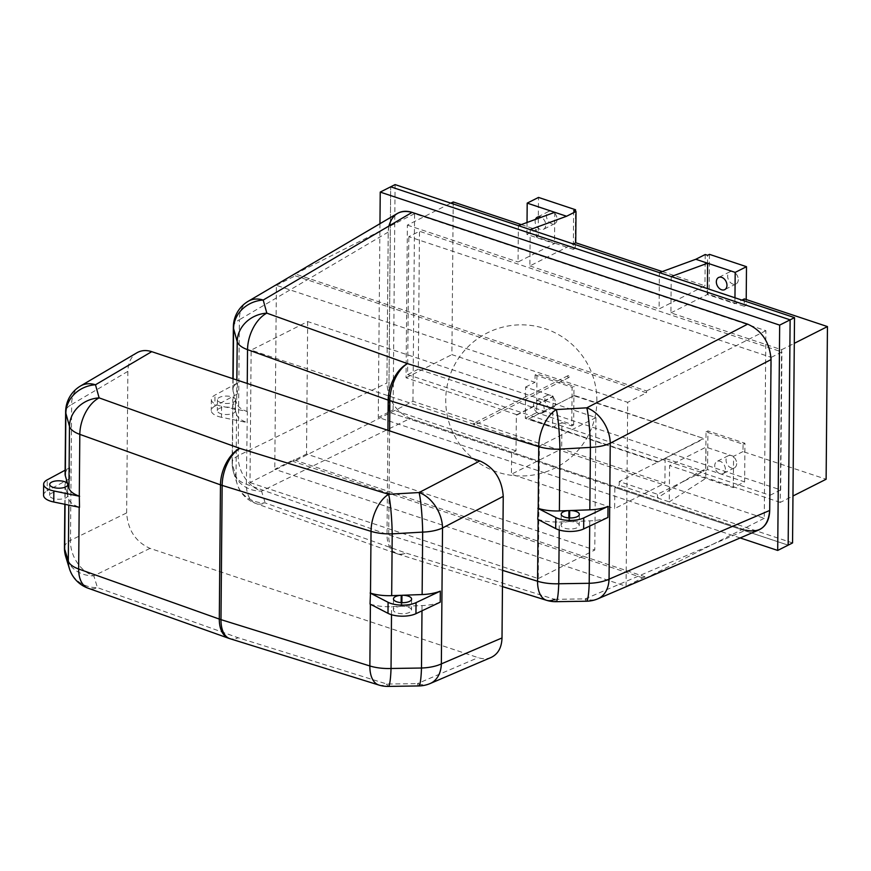 <?xml version="1.0" encoding="UTF-8"?>
<svg xmlns="http://www.w3.org/2000/svg" width="871" height="871" viewBox="0 0 871 871"><rect width="100%" height="100%" fill="white"/><g stroke="black" fill="none" stroke-linecap="round" stroke-linejoin="round"><path stroke-width="0.65" stroke-dasharray="4.36 3.27" d="M293.625 459.757L293.603 461.597L644.91 578.594L644.921 576.754L293.625 459.757L274.779 469.284L626.075 586.27L627.686 402.326L276.379 285.329L274.779 469.284M412.952 401.313L414.585 213.678L765.892 330.675L764.248 518.299L412.952 401.313L293.603 461.597M414.585 213.678L295.247 273.973L295.225 275.813L276.379 285.329M644.921 576.754L626.075 586.27M295.225 275.813L646.532 392.799L627.686 402.326M646.532 392.799L646.543 390.959L295.247 273.973M765.892 330.675L646.543 390.959M764.248 518.299L644.91 578.594M740.176 537.94L378.264 417.416L388.727 412.135L390.687 186.819L388.727 412.135L788.157 545.159L614.828 487.444L614.643 508.588L664.9 483.209L561.686 448.837L511.44 474.216L614.643 508.588M379.963 223.705L378.264 417.416M758.826 529.971C754.863 531.615 750.541 531.68 745.848 530.156L410.285 418.407C395.978 411.972 388.183 400.159 386.898 382.957L388.216 232.1L386.898 382.957C388.183 400.159 395.978 411.972 410.285 418.407L261.54 491.113A30.224 27.665 -17.1 0 1 233.504 472.126L233.504 472.126A30.224 27.665 -17.1 0 1 232.383 464.472A30.224 12.346 -179.5 0 1 232.165 462.958A30.224 12.346 -179.5 0 1 238.197 455.653L386.898 382.957M388.891 226.046L388.216 232.1C388.466 223.368 391.515 217.162 397.339 213.471M586.466 601.219A30.224 3.299 89.1 0 1 585.149 598.889A30.224 21.492 -113.2 0 0 597.898 598.791M537.755 519.345L538.104 519.454A30.224 12.346 0.5 0 0 559.291 521.958L568.817 521.62A9.069 3.702 0.5 0 0 561.087 525.213A9.069 3.702 0.5 0 0 570.124 529.002A9.069 3.702 0.5 0 0 579.226 525.376A9.069 3.702 0.5 0 0 569.58 521.587L589.754 520.858A30.224 12.346 0.5 0 0 607.925 517.45M387.922 430.318L387.018 534.348A30.224 17.899 109.6 0 0 396.545 553.597A30.224 17.899 109.6 0 0 405.821 553.009L554.696 599.335A30.224 3.299 -90.9 0 0 556.003 601.676M235.518 399.549A9.069 3.702 -179.5 0 1 235.54 399.854A9.069 3.702 -179.5 0 1 226.449 403.48A9.069 3.702 -179.5 0 1 217.412 399.691A9.069 3.702 -179.5 0 1 225.763 396.076A9.069 3.702 -179.5 0 1 235.431 399.245L233.025 390.992A30.224 12.346 -179.5 0 1 232.807 389.489A30.224 12.346 -179.5 0 1 237.435 383L214.974 395.096A18.139 7.414 0.5 0 0 211.359 399.484A18.139 7.414 0.5 0 0 221.572 406.256L246.994 411.439A30.224 12.346 -179.5 0 1 236.651 403.447L235.518 399.549L235.42 410.589L236.564 414.487L236.019 476.274A30.224 27.665 162.9 0 0 237.141 483.928A30.224 27.665 162.9 0 0 265.176 502.915L405.821 553.009A30.224 16.331 -72.7 0 1 397.709 553.978L397.709 553.978A30.224 16.331 -72.7 0 1 388.695 534.914L389.609 430.873M233.352 327.05A30.224 12.346 -179.5 0 1 239.383 319.733L238.197 455.653A30.224 22.548 64 0 0 261.54 491.113L265.176 502.915A30.224 17.899 -70.4 0 1 255.889 503.503A30.224 17.899 -70.4 0 1 246.362 484.265L247.331 411.558M237.435 383L237.337 394.03A30.224 12.346 0.5 0 0 232.709 400.518L232.165 462.958A30.224 30.224 0 0 0 233.504 472.126L237.141 483.928A30.224 30.224 0 0 0 255.889 503.503L396.545 553.597A30.224 30.224 0 0 0 397.709 553.978L502.458 586.586M232.709 400.518A30.224 12.346 0.5 0 0 232.927 402.032L235.333 410.274L235.431 399.245M237.337 394.03L214.876 406.136L214.974 395.096M235.42 410.589A9.069 3.702 -179.5 0 1 235.453 410.883A9.069 3.702 -179.5 0 1 226.351 414.509A9.069 3.702 -179.5 0 1 217.315 410.731A9.069 3.702 -179.5 0 1 225.665 407.105A9.069 3.702 -179.5 0 1 235.333 410.274M236.564 414.487A30.224 12.346 0.5 0 0 246.896 422.468M221.572 406.256L221.474 417.285L247.233 422.587M221.474 417.285A18.139 7.414 -179.5 0 1 211.261 410.524A18.139 7.414 -179.5 0 1 214.876 406.136M568.817 521.62L568.85 517.907M569.612 517.951L569.58 521.587M307.67 321.573L306.516 454.02L594.784 550.026L595.949 417.579L307.67 321.573L251.142 350.131L249.988 482.578L306.516 454.02M249.988 482.578L538.256 578.584L539.41 446.137L595.949 417.579M539.41 446.137L251.142 350.131M538.256 578.584L594.784 550.026M744.335 298.905L744.27 306.265L707.241 293.93L707.579 255.301M703.735 469.85L694.307 474.608L684.356 481.01L657.474 494.26L619.259 481.543L665.117 458.375L703.714 471.233L703.735 469.85L705.695 470.503L706.033 431.885L743.061 444.21L742.996 451.57L826.122 479.246M665.117 458.375L664.9 483.209M516.024 450.851L393.115 409.914L388.727 412.135L511.625 453.072L516.024 450.851L516.34 414.977L553.161 396.251L525.594 387.062L525.322 418.33L552.497 427.389L561.915 422.62L561.686 448.837M561.915 422.62L571.768 425.908L572.105 387.279L573.989 386.332L536.961 373.997L535.077 374.944L572.105 387.279M453.225 201.963L451.897 354.628L535.012 382.304L535.077 374.944M521.239 224.609L536.34 229.639L526.922 234.397L554.5 243.586L518.06 261.986L518.387 225.665M573.641 210.706L573.314 249.335L536.286 236.999L536.34 229.639M662.265 271.578L704.944 285.786L659.086 308.955L659.401 272.623M705.216 254.517L704.944 285.786M574.403 395.88L703.605 438.451L574.403 395.423L528.545 419.049L657.747 462.076L703.605 438.908M707.241 293.93L709.125 292.983L746.153 305.307L746.207 299.526M709.462 254.354L709.125 292.983M744.27 306.265L746.153 305.307M738.281 279.635A6.805 4.867 63.2 0 1 736.028 283.935A6.805 4.867 63.2 0 1 728.613 280.059A6.805 4.867 63.2 0 1 729.898 271.785A6.805 4.867 63.2 0 1 735.429 273.135A6.805 4.867 63.2 0 1 738.281 279.635M530.199 229.596L529.884 265.927L573.347 243.967M529.884 265.927L659.086 308.955M554.773 212.317L554.5 243.586M527.031 222.486L526.922 234.397M535.491 219.383A6.805 4.867 -116.8 0 0 537.178 227.081A6.805 4.867 -116.8 0 0 543.515 229.302A6.805 4.867 -116.8 0 0 545.769 225.001A6.805 4.867 -116.8 0 0 541.185 217.293M516.732 414.65L406.038 377.785L407.378 225.121L450.84 203.172M407.378 225.121L518.06 261.986M536.286 236.999L538.169 236.041L538.507 197.423M538.169 236.041L575.198 248.377L575.513 211.326M557.081 219.285A6.805 4.867 63.2 0 1 554.827 223.586A6.805 4.867 63.2 0 1 547.413 219.71A6.805 4.867 63.2 0 1 548.686 211.446A6.805 4.867 63.2 0 1 554.228 212.796A6.805 4.867 63.2 0 1 557.081 219.285M573.314 249.335L575.198 248.377M406.038 377.785L451.897 354.628M525.594 387.062L535.012 382.304M525.322 418.33L536.623 412.625L536.961 373.997M571.768 425.908L573.651 424.95L536.623 412.625M573.651 424.95L573.989 386.332M555.469 403.219A6.805 4.867 63.2 0 1 553.216 407.519A6.805 4.867 63.2 0 1 545.812 403.643A6.805 4.867 63.2 0 1 547.086 395.38A6.805 4.867 63.2 0 1 552.628 396.73A6.805 4.867 63.2 0 1 555.469 403.219M544.168 408.935A6.805 4.867 -116.8 0 0 541.316 402.435A6.805 4.867 -116.8 0 0 535.785 401.085A6.805 4.867 -116.8 0 0 534.5 409.359A6.805 4.867 -116.8 0 0 541.914 413.235A6.805 4.867 -116.8 0 0 544.168 408.935M553.161 396.251L552.497 427.389M511.625 453.072L511.44 474.216M516.34 414.977L552.769 396.577M619.259 481.543L619.227 485.223L614.828 487.444M684.356 481.01L703.714 471.233M694.307 474.608L733.306 487.597L744.618 481.892L707.59 469.556L707.916 430.927L744.945 443.263L744.618 481.892M705.695 470.503L707.59 469.556M742.996 451.57L733.578 456.328L733.306 487.597M733.578 456.328L706 447.15L669.57 465.55L669.255 501.881L619.227 485.223M792.556 542.938L669.255 501.881L705.728 478.419L706 447.15M725.369 469.273A6.805 4.867 -116.8 0 0 722.516 462.784A6.805 4.867 -116.8 0 0 716.985 461.434A6.805 4.867 -116.8 0 0 715.701 469.698A6.805 4.867 -116.8 0 0 723.115 473.574A6.805 4.867 -116.8 0 0 725.369 469.273M743.061 444.21L744.945 443.263M736.67 463.568A6.805 4.867 63.2 0 1 734.427 467.858A6.805 4.867 63.2 0 1 727.013 463.982A6.805 4.867 63.2 0 1 728.287 455.718A6.805 4.867 63.2 0 1 733.828 457.068A6.805 4.867 63.2 0 1 736.67 463.568M706.033 431.885L707.916 430.927M671.225 276.564L670.91 312.885L781.592 349.75L780.264 502.415L792.958 496.002M780.264 502.415L669.57 465.55M781.592 349.75L794.298 343.337M670.91 312.885L707.339 294.485L734.906 303.663L741.94 300.114M734.961 297.784L734.906 303.663M707.339 294.485L707.394 288.606M393.115 409.914L395.086 184.598M516.732 415.108L553.161 396.708M407.617 374.617L770.018 495.305L771.227 357.36L408.826 236.672L419.495 231.272L418.298 369.228L407.617 374.617L408.826 236.672M683.964 480.879L657.442 497.94L657.474 494.26M771.227 357.36L781.908 351.971L419.495 231.272M770.018 495.305L780.699 489.916L418.298 369.228M780.699 489.916L781.908 351.971M574.403 395.423L528.545 419.049M657.747 462.076L703.605 438.451M657.757 461.619L528.545 418.592M569.198 376.871A1.013 0.719 63.2 0 1 567.772 376.925A1.013 0.719 63.2 0 1 568.785 375.902A1.013 0.719 63.2 0 1 569.198 376.871M474.989 424.46A1.013 0.719 -116.8 0 0 473.748 423.295A1.013 0.719 -116.8 0 0 474.651 425.092A1.013 0.719 -116.8 0 0 474.989 424.46M491.113 657.453C487.15 659.107 482.828 659.173 478.146 657.649L150.008 548.371C135.702 541.936 127.906 530.123 126.633 512.932L127.863 371.373C128.113 362.641 131.162 356.435 136.987 352.744M401.901 602.667L401.869 606.314L422.032 605.585A30.224 12.346 0.5 0 0 440.214 602.177M370.044 604.06L370.393 604.18A30.224 12.346 0.5 0 0 391.58 606.684L401.106 606.347L401.139 602.634M418.744 685.945A30.224 3.299 89.1 0 1 417.438 683.615L478.146 657.649M378.863 685.042A30.224 16.331 107.3 0 0 386.985 684.062A30.224 3.299 -90.9 0 0 388.292 686.402M401.106 606.347A9.069 3.702 0.5 0 0 393.376 609.94A9.069 3.702 0.5 0 0 402.413 613.717A9.069 3.702 0.5 0 0 411.515 610.092A9.069 3.702 0.5 0 0 401.869 606.314M67.796 484.875L67.709 495.316L68.842 499.214A30.224 12.346 0.5 0 0 79.185 507.194L79.522 507.314M65.096 474.205A30.224 12.346 -179.5 0 1 69.724 467.727L65.129 470.198M69.724 467.727L69.626 478.756A30.224 12.346 0.5 0 0 64.998 485.245A30.224 12.346 0.5 0 0 65.216 486.758L67.622 495L67.698 485.18M69.626 478.756L47.165 490.863L47.263 479.823M67.709 495.316A9.069 3.702 -179.5 0 1 67.731 495.61A9.069 3.702 -179.5 0 1 58.64 499.235A9.069 3.702 -179.5 0 1 49.603 495.457A9.069 3.702 -179.5 0 1 57.954 491.832A9.069 3.702 -179.5 0 1 67.622 495M43.55 495.251A18.139 7.414 -179.5 0 1 47.165 490.863M69.43 568.654A30.224 27.665 162.9 0 0 97.454 587.642A30.224 17.899 -70.4 0 1 88.178 588.23M150.008 548.371L93.818 575.84A30.224 27.665 -17.1 0 1 65.793 556.852M228.833 638.323A30.224 17.899 109.6 0 0 238.11 637.735A30.224 16.331 -72.7 0 1 229.988 638.704M554.696 599.335L585.149 598.889L745.848 530.156L410.285 418.407M589.754 520.858L589.7 526.084M502.6 570.363L388.695 534.914A30.224 12.346 0.5 0 1 387.845 534.642A30.224 12.346 0.5 0 1 387.018 534.348L246.362 484.265A30.224 12.346 0.5 0 1 236.019 476.274L232.383 464.472L232.927 402.032M559.215 529.982L559.291 521.958M233.025 390.992L233.134 378.765M236.858 380.006L236.651 403.447M246.994 411.439L247.244 383.469M388.216 232.1L239.383 319.733A30.224 21.731 -120.5 0 1 248.246 301.257M127.863 371.373L71.662 404.46L70.475 540.379L126.633 512.932M80.535 385.984A30.224 21.731 -120.5 0 0 71.662 404.46A30.224 12.346 -179.5 0 0 65.641 411.765M430.187 683.517A30.224 21.492 -113.2 0 1 417.438 683.615L386.985 684.062L238.11 637.735L97.454 587.642L93.818 575.84A30.224 22.548 64 0 1 70.475 540.379A30.224 12.346 -179.5 0 0 64.454 547.685M422.032 605.585L421.989 610.811M391.504 614.708L391.58 606.684M65.064 504.342L65.216 486.758M68.842 499.214L68.798 505.104M232.905 378.689L232.807 389.489M217.412 399.691L217.315 410.731M235.54 399.854L235.453 410.883M561.185 514.173L561.087 525.213M579.324 514.336L579.226 525.376M211.359 399.484L211.261 410.524M548.686 211.446L537.385 217.151M554.827 223.586L543.515 229.302M547.086 395.38L535.785 401.085M553.216 407.519L541.914 413.235M728.287 455.718L716.985 461.434M734.427 467.858L723.115 473.574M729.898 271.785L718.586 277.501M736.028 283.935L724.726 289.64M596.875 401.063A75.57 75.57 0 0 0 484.091 334.627A75.57 75.57 0 0 0 482.948 465.517A75.57 75.57 0 0 0 596.875 401.063M567.957 375.706L473.748 423.295M568.872 377.502L474.651 425.092M393.474 598.9L393.376 609.94M411.613 599.063L411.515 610.092M64.998 485.245L64.835 504.298M49.691 484.418L49.603 495.457M67.829 484.57L67.731 495.61"/><path stroke-width="1.31" d="M518.387 225.665L530.199 229.596L566.586 216.248L554.773 212.317L518.387 225.665L395.086 184.598L390.687 186.819L790.117 319.842L788.157 545.159L777.705 550.439L779.665 325.123L790.117 319.842L390.687 186.819L380.235 192.099L379.963 223.705M777.705 550.439L740.176 537.94M380.235 192.099L779.665 325.123M233.134 378.765L233.57 328.552A30.224 27.088 -15.5 0 1 263.205 300.049A30.224 21.731 -120.5 0 0 248.246 301.257L397.339 213.471C401.694 210.989 406.605 210.63 412.081 212.382L747.656 324.143C761.962 330.577 769.757 342.39 771.031 359.581L769.714 510.45C769.376 520.15 765.751 526.65 758.826 529.971L597.898 598.791A30.224 21.492 -113.2 0 0 609.058 579.161L610.244 443.241L771.031 359.581L769.714 510.45C768.146 526.694 760.187 533.259 745.848 530.156M771.031 359.581C769.757 342.39 761.962 330.577 747.656 324.143L412.081 212.382C400.203 209.356 392.473 213.907 388.891 226.046M589.7 526.084L589.21 583.298A30.224 3.299 89.1 0 1 586.466 601.219A30.224 30.224 0 0 0 597.898 598.791M608.023 506.41L583.755 517.918A18.139 7.414 -179.5 0 1 555.796 517.559L555.698 528.599A18.139 7.414 0.5 0 0 583.657 528.947L607.925 517.45L608.023 506.41A30.224 12.346 -179.5 0 1 589.841 509.829L569.678 510.558L569.612 517.951M568.85 517.907L568.915 510.58L559.389 510.929A30.224 12.346 -179.5 0 1 538.202 508.414L537.755 519.345L555.698 528.599M555.796 517.559L537.853 508.305M568.915 510.58A9.069 3.702 0.5 0 0 561.185 514.173A9.069 3.702 0.5 0 0 570.222 517.962A9.069 3.702 0.5 0 0 579.324 514.336A9.069 3.702 0.5 0 0 569.678 510.558M538.104 519.519L537.57 581.24A30.224 16.331 107.3 0 0 546.574 600.315A30.224 30.224 0 0 0 556.003 601.676A30.224 3.299 -90.9 0 0 558.747 583.755L559.215 529.982M502.458 586.586L546.574 600.315A30.224 16.331 107.3 0 0 554.696 599.335M389.609 430.873L389.87 400.693A30.224 16.353 -72.9 0 1 407.476 363.632A30.224 17.866 109.7 0 0 388.183 400.127L387.922 430.318M247.244 383.469L247.538 349.641A30.224 17.866 -70.3 0 1 266.831 313.146A30.224 27.088 164.5 0 0 237.195 341.661L236.858 380.006M248.246 301.257A30.224 30.224 0 0 0 233.352 327.05A30.224 12.346 -179.5 0 0 233.57 328.552L237.195 341.661A30.224 12.346 0.5 0 0 247.538 349.641L388.183 400.127A30.224 12.346 0.5 0 0 389.01 400.42A30.224 12.346 0.5 0 0 389.87 400.693L538.746 446.627A30.224 12.346 0.5 0 0 559.922 449.131A30.224 2.722 -93.3 0 0 556.351 409.566A30.224 16.353 107.1 0 0 538.746 446.627L538.202 508.414M747.656 324.143L586.814 407.824A30.224 2.722 86.7 0 1 590.396 447.389A30.224 12.346 0.5 0 0 610.244 443.241A30.224 20.675 62.5 0 0 586.814 407.824L556.351 409.566L407.476 363.632L266.831 313.146L263.205 300.049L412.081 212.382M741.94 300.114L744.335 298.905L827.45 326.581L826.122 479.246L792.958 496.002M450.84 203.172L453.225 201.963L521.239 224.609M566.586 216.248L576.014 211.49L573.641 210.706L575.535 209.748L538.507 197.423L527.195 203.128L554.773 212.317M576.014 211.49L575.731 242.759L662.265 271.578M746.207 299.526L746.491 266.689L709.462 254.354L707.579 255.301L705.216 254.517L695.787 259.275L659.401 272.623L671.225 276.564L707.611 263.216L695.787 259.275M707.394 288.606L707.611 263.216L735.189 272.394L746.491 266.689M573.347 243.967L575.731 242.759M527.195 203.128L527.031 222.486M541.185 217.293A6.805 4.867 -116.8 0 0 537.385 217.151A6.805 4.867 -116.8 0 0 535.491 219.383M575.513 211.326L575.535 209.748M794.298 343.337L827.45 326.581M735.189 272.394L734.961 297.784M726.969 285.34A6.805 4.867 -116.8 0 0 724.128 278.851A6.805 4.867 -116.8 0 0 718.586 277.501A6.805 4.867 -116.8 0 0 717.312 285.764A6.805 4.867 -116.8 0 0 724.726 289.64A6.805 4.867 -116.8 0 0 726.969 285.34M530.199 229.596L659.401 272.623M794.515 317.621L792.556 542.938L788.157 545.159L790.117 319.842L794.515 317.621L671.225 276.564M65.129 470.198L47.263 479.823A18.139 7.414 0.5 0 0 43.648 484.211A18.139 7.414 0.5 0 0 53.85 490.972L53.762 502.012L79.522 507.314L79.283 496.165A30.224 12.346 -179.5 0 1 68.94 488.174L67.807 484.276A9.069 3.702 -179.5 0 1 67.829 484.57A9.069 3.702 -179.5 0 1 58.727 488.196A9.069 3.702 -179.5 0 1 49.691 484.418A9.069 3.702 -179.5 0 1 58.052 480.792A9.069 3.702 -179.5 0 1 67.709 483.971L65.314 475.718L65.858 413.279A30.224 27.088 -15.5 0 1 95.483 384.775A30.224 21.731 -120.5 0 0 80.535 385.984L136.987 352.744C141.342 350.262 146.252 349.902 151.728 351.655L479.856 460.933C494.173 467.368 501.957 479.181 503.242 496.372L502.012 637.942C501.663 647.643 498.038 654.143 491.113 657.453L430.187 683.517A30.224 21.492 -113.2 0 0 441.347 663.887L442.533 527.968L503.242 496.372M479.856 460.933L419.103 492.54A30.224 2.722 86.7 0 1 422.675 532.105A30.224 12.346 0.5 0 0 442.533 527.968A30.224 20.675 62.5 0 0 419.103 492.54L388.64 494.293A30.224 16.353 107.1 0 0 371.035 531.343A30.224 12.346 0.5 0 0 392.211 533.858A30.224 2.722 -93.3 0 0 388.64 494.293L239.765 448.358A30.224 17.866 109.7 0 0 220.472 484.853L219.296 619.074A30.224 17.899 109.6 0 0 228.833 638.323L88.178 588.23A30.224 17.899 -70.4 0 1 78.651 568.992L79.185 507.249M440.312 591.137L416.044 602.634A18.139 7.414 -179.5 0 1 388.085 602.286L387.987 613.315A18.139 7.414 0.5 0 0 415.946 613.674L440.214 602.177L440.312 591.137A30.224 12.346 -179.5 0 1 422.13 594.555L401.967 595.274L401.901 602.667M401.139 602.634L401.204 595.307L391.678 595.655A30.224 12.346 -179.5 0 1 370.491 593.14L370.044 604.06L387.987 613.315M388.085 602.286L370.131 593.031M401.204 595.307A9.069 3.702 0.5 0 0 393.474 598.9A9.069 3.702 0.5 0 0 402.511 602.688A9.069 3.702 0.5 0 0 411.613 599.063A9.069 3.702 0.5 0 0 401.967 595.274M421.989 610.811L421.488 668.024A30.224 3.299 89.1 0 1 418.744 685.945L388.292 686.402A30.224 3.299 -90.9 0 0 391.035 668.482L391.504 614.708M370.393 604.245L369.859 665.967A30.224 16.331 107.3 0 0 378.863 685.042L378.863 685.042A30.224 30.224 0 0 0 388.292 686.402M79.283 496.165L79.816 434.368A30.224 17.866 -70.3 0 1 99.12 397.873A30.224 27.088 164.5 0 0 69.484 426.376A30.224 12.346 0.5 0 0 79.816 434.368L220.472 484.853A30.224 12.346 0.5 0 0 221.299 485.136A30.224 12.346 0.5 0 0 222.149 485.408A30.224 16.353 -72.9 0 1 239.765 448.358L99.12 397.873L95.483 384.775L151.728 351.655M65.314 475.718A30.224 12.346 -179.5 0 1 65.096 474.205L65.641 411.765A30.224 12.346 -179.5 0 0 65.858 413.279L69.484 426.376L68.94 488.174M53.85 490.972L79.62 496.285M67.698 485.18L67.709 483.971M67.807 484.276L67.796 484.875M53.762 502.012A18.139 7.414 -179.5 0 1 43.55 495.251L43.648 484.211M68.798 505.104L68.308 561A30.224 27.665 162.9 0 0 69.43 568.654L69.43 568.654A30.224 30.224 0 0 0 88.178 588.23M69.43 568.654L65.793 556.852A30.224 27.665 -17.1 0 1 64.672 549.198L65.064 504.342M228.833 638.323A30.224 30.224 0 0 0 229.988 638.704L229.988 638.704A30.224 16.331 -72.7 0 1 220.984 619.64L222.149 485.408L371.035 531.343L370.491 593.14M769.714 510.45L609.058 579.161A30.224 12.346 0.5 0 1 589.21 583.298L558.747 583.755A30.224 12.346 0.5 0 1 537.57 581.24L502.6 570.363M559.389 510.929L559.922 449.131L590.396 447.389L589.841 509.829M583.657 528.947L583.755 517.918M502.012 637.942L441.347 663.887A30.224 12.346 0.5 0 1 421.488 668.024L391.035 668.482A30.224 12.346 0.5 0 1 369.859 665.967L220.984 619.64A30.224 12.346 0.5 0 1 220.134 619.368A30.224 12.346 0.5 0 1 219.296 619.074L78.651 568.992A30.224 12.346 0.5 0 1 68.308 561L64.672 549.198A30.224 12.346 -179.5 0 1 64.454 547.685A30.224 30.224 0 0 0 65.793 556.852M391.678 595.655L392.211 533.858L422.675 532.105L422.13 594.555M415.946 613.674L416.044 602.634M586.466 601.219L556.003 601.676M233.352 327.05L232.905 378.689M418.744 685.945A30.224 30.224 0 0 0 430.187 683.517M64.835 504.298L64.454 547.685M378.863 685.042L229.988 638.704M80.535 385.984A30.224 30.224 0 0 0 65.641 411.765"/></g></svg>

